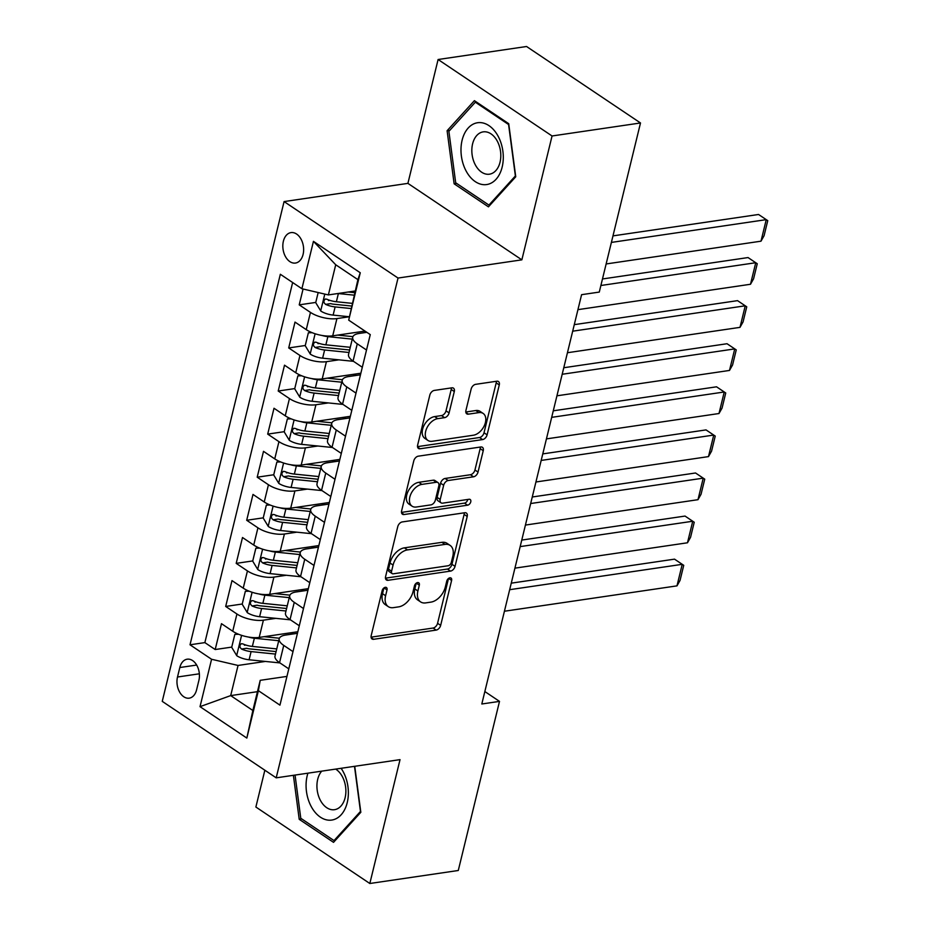 <?xml version="1.0" encoding="UTF-8"?>
<svg xmlns="http://www.w3.org/2000/svg" width="930" height="930" viewBox="0 0 930 930"><rect width="100%" height="100%" fill="white"/><g stroke="black" fill="none" stroke-linecap="round" stroke-linejoin="round"><path stroke-width="1.4" d="M385.311 587.318A3.301 2.104 123.9 0 0 382.16 590.643L371.198 635.574A4.72 2.999 123.9 0 0 372.047 638.98A4.72 2.999 123.9 0 0 373.639 639.294L436.158 630.098A4.72 2.999 123.9 0 0 440.657 625.367L451.608 580.425A3.301 2.104 123.9 0 0 451.015 578.042A3.301 2.104 123.9 0 0 449.899 577.821A3.301 2.104 123.9 0 0 446.749 581.145L445.331 586.958A15.101 9.602 123.9 0 1 430.916 602.129L425.708 602.896A15.101 9.602 123.9 0 1 420.593 601.896A15.101 9.602 123.9 0 1 417.896 590.992L419.314 585.179A3.301 2.104 123.9 0 0 418.721 582.796A3.301 2.104 123.9 0 0 417.605 582.575A3.301 2.104 123.9 0 0 414.454 585.888L413.036 591.701A15.101 9.602 123.9 0 1 398.621 606.871L393.413 607.639A15.101 9.602 123.9 0 1 388.298 606.639A15.101 9.602 123.9 0 1 385.601 595.735L387.02 589.922A3.301 2.104 123.9 0 0 386.427 587.539A3.301 2.104 123.9 0 0 385.311 587.318M283.383 241.219A15.38 10.277 -98.4 0 0 285.464 256.599A15.38 10.277 -98.4 0 0 295.473 263.05A15.38 10.277 -98.4 0 0 303.087 254.436A15.38 10.277 -98.4 0 0 300.995 239.056A15.38 10.277 -98.4 0 0 290.997 232.605A15.38 10.277 -98.4 0 0 283.383 241.219M454.293 391.553A4.72 2.999 123.9 0 0 453.445 388.147A4.72 2.999 123.9 0 0 451.852 387.833L434.31 390.414A4.72 2.999 123.9 0 0 429.811 395.145L417.651 445.052A4.72 2.999 123.9 0 0 418.488 448.458A4.72 2.999 123.9 0 0 420.093 448.772L482.6 439.588A4.72 2.999 123.9 0 0 487.099 434.845L499.271 384.939A4.72 2.999 123.9 0 0 498.422 381.533A4.72 2.999 123.9 0 0 496.829 381.219L475.637 384.334A4.72 2.999 123.9 0 0 471.138 389.077L465.93 410.432A4.72 2.999 123.9 0 0 466.779 413.838A4.72 2.999 123.9 0 0 468.371 414.152L478.88 412.606A12.625 8.033 123.9 0 1 483.158 413.443A12.625 8.033 123.9 0 1 484.379 425.533A12.625 8.033 123.9 0 1 473.358 435.228L432.206 441.285A12.625 8.033 123.9 0 1 427.94 440.448A12.625 8.033 123.9 0 1 426.707 428.358A12.625 8.033 123.9 0 1 437.728 418.651L444.587 417.651A4.72 2.999 123.9 0 0 449.085 412.908L454.293 391.553L451.213 389.484A4.72 2.999 123.9 0 0 451.341 387.903M521.858 259.842L552.06 135.978L640.503 122.969L526.554 46.5L438.1 59.508L407.91 183.373L284.08 201.578L398.028 278.047L521.858 259.842L407.91 183.373M264.852 770.226L255.878 807.031L369.826 883.5L400.028 759.636L276.198 777.84L398.028 278.047M369.826 883.5L458.281 870.492L499.503 701.383L484.844 691.548M640.503 122.969L599.28 292.078L581.587 294.682L481.81 703.987L499.503 701.383M402.248 521.939A4.72 2.999 123.9 0 0 397.749 526.671L385.59 576.577A4.72 2.999 123.9 0 0 386.427 579.983A4.72 2.999 123.9 0 0 388.031 580.297L450.539 571.101A4.72 2.999 123.9 0 0 455.037 566.37L467.209 516.464A4.72 2.999 123.9 0 0 466.36 513.058A4.72 2.999 123.9 0 0 464.768 512.744L402.248 521.939M401.621 510.814L413.78 460.908A4.72 2.999 123.9 0 1 418.279 456.177L480.798 446.981A4.72 2.999 123.9 0 1 482.391 447.295A4.72 2.999 123.9 0 1 483.24 450.701L478.032 472.056A4.72 2.999 123.9 0 1 473.521 476.799L448.179 480.519A4.72 2.999 123.9 0 0 443.668 485.262L440.216 499.433A4.72 2.999 123.9 0 0 441.064 502.839A4.72 2.999 123.9 0 0 442.657 503.153L469.046 499.271A3.301 2.104 123.9 0 1 470.173 499.491A3.301 2.104 123.9 0 1 470.487 502.653A3.301 2.104 123.9 0 1 467.604 505.188L404.062 514.534A4.72 2.999 123.9 0 1 402.458 514.22A4.72 2.999 123.9 0 1 401.621 510.814M303.075 289.009L299.216 304.854L315.77 302.424M329.848 300.355L328.476 300.553M349.308 316.77L336.927 318.583A19.228 7.417 -166.3 0 1 310.457 312.399L306.249 329.639L295.008 322.094L288.707 347.936L305.261 345.507M319.339 343.437L317.979 343.635M338.88 359.84L326.418 361.677A19.228 7.417 -166.3 0 1 299.948 355.481L295.752 372.721L284.51 365.176L278.209 391.03L294.764 388.589M308.841 386.52L307.47 386.729M328.383 402.923L315.921 404.759A19.228 7.417 -166.3 0 1 289.451 398.575L285.243 415.803L274.001 408.258L267.701 434.112L284.255 431.683M298.332 429.614L296.972 429.811M317.874 446.005L305.412 447.842A19.228 7.417 -166.3 0 1 278.942 441.657L274.745 458.885L263.504 451.341L257.203 477.195L273.757 474.765M287.835 472.696L286.463 472.893M307.377 489.099L294.915 490.924A19.228 7.417 -166.3 0 1 268.445 484.739L264.236 501.979L252.995 494.435L246.694 520.277L263.248 517.847M277.326 515.778L275.966 515.976M296.868 532.181L284.406 534.018A19.228 7.417 -166.3 0 1 257.935 527.822L253.739 545.061L242.498 537.517L236.197 563.371L252.751 560.93M266.829 558.86L265.457 559.058M286.37 575.263L273.908 577.1A19.228 7.417 -166.3 0 1 247.438 570.915L243.23 588.144L231.989 580.599L225.688 606.453L236.929 613.998A19.228 7.417 13.7 0 0 263.399 620.182L275.861 618.345M256.32 601.942L254.96 602.152M242.242 604.012L225.688 606.453M306.249 329.639A19.228 7.417 13.7 0 0 332.719 335.823L364.99 331.08M295.752 372.721A19.228 7.417 13.7 0 0 322.222 378.905L360.852 373.221M285.243 415.803A19.228 7.417 13.7 0 0 311.713 421.988L350.354 416.315M274.745 458.885A19.228 7.417 13.7 0 0 301.215 465.081L339.845 459.397M264.236 501.979A19.228 7.417 13.7 0 0 290.706 508.164L329.348 502.479M253.739 545.061A19.228 7.417 13.7 0 0 280.209 551.246L318.839 545.561M243.23 588.144A19.228 7.417 13.7 0 0 269.7 594.328L308.342 588.655M196.59 689.827L198.904 680.342A14.903 9.963 -98.4 0 0 196.881 665.438A14.903 9.963 -98.4 0 0 187.186 659.196A14.903 9.963 -98.4 0 0 179.816 667.531L177.502 677.005A14.903 9.963 -98.4 0 0 179.525 691.908A14.903 9.963 -98.4 0 0 189.22 698.163A14.903 9.963 -98.4 0 0 196.59 689.827M284.08 201.578L162.25 701.36L276.198 777.84M301.89 288.73L313.445 241.347L360.259 272.757L348.704 320.152L357.899 279.639L335.718 264.759L328.371 294.926L301.89 288.73L280.337 274.269L190.011 644.792L211.575 659.265L238.045 665.45L265.364 661.439M348.704 320.152L370.268 334.614L279.942 705.149L258.389 690.676L246.834 738.071L200.02 706.661L211.575 659.265M366.85 332.324L359.096 333.463A19.228 7.417 -166.3 0 0 352.737 337.183L348.541 354.411A19.228 7.417 13.7 0 0 353.063 361.049L362.316 367.257M360.468 374.813L348.599 376.557A19.228 7.417 -166.3 0 0 342.24 380.265L338.032 397.505A19.228 7.417 13.7 0 0 342.566 404.132L351.807 410.339M349.971 417.896L338.09 419.639A19.228 7.417 -166.3 0 0 331.731 423.348L327.534 440.588A19.228 7.417 13.7 0 0 332.057 447.225L341.31 453.422M339.462 460.978L327.593 462.722A19.228 7.417 -166.3 0 0 321.234 466.442L317.025 483.67A19.228 7.417 13.7 0 0 321.559 490.308L330.801 496.515M328.964 504.06L317.084 505.804A19.228 7.417 -166.3 0 0 310.725 509.524L306.528 526.752A19.228 7.417 13.7 0 0 311.05 533.39L320.304 539.598M318.455 547.142L306.586 548.898A19.228 7.417 -166.3 0 0 300.227 552.606L296.019 569.846A19.228 7.417 13.7 0 0 300.553 576.472L309.795 582.68M307.958 590.236L296.077 591.98A19.228 7.417 -166.3 0 0 289.718 595.688L285.522 612.928A19.228 7.417 13.7 0 0 290.044 619.554L299.297 625.762M292.648 282.534L204.867 642.607L215.19 649.535L221.491 623.681L232.733 631.226A19.228 7.417 13.7 0 0 259.203 637.41L297.832 631.737M297.449 633.318L285.58 635.062A19.228 7.417 13.7 0 0 279.221 638.782A19.228 7.417 13.7 0 0 283.743 645.408L292.997 651.616M279.221 638.782L275.013 656.01A19.228 7.417 13.7 0 0 279.546 662.648L288.788 668.844M366.513 350.017L357.271 343.821A19.228 7.417 -166.3 0 1 352.737 337.183M356.004 393.111L346.762 386.903A19.228 7.417 -166.3 0 1 342.24 380.265M345.507 436.193L336.265 429.986A19.228 7.417 -166.3 0 1 331.731 423.348M335.009 479.276L325.756 473.068A19.228 7.417 -166.3 0 1 321.234 466.442M324.5 522.358L315.258 516.162A19.228 7.417 -166.3 0 1 310.725 509.524M314.003 565.452L304.749 559.244A19.228 7.417 -166.3 0 1 300.227 552.606M303.494 608.534L294.252 602.326A19.228 7.417 -166.3 0 1 289.718 595.688M247.438 570.915L236.197 563.371M257.935 527.822L246.694 520.277M268.445 484.739L257.203 477.195M278.942 441.657L267.701 434.112M289.451 398.575L278.209 391.03M299.948 355.481L288.707 347.936M310.457 312.399L299.216 304.854M328.371 294.926L355.132 290.985M238.045 665.45L230.687 695.605L252.867 710.497L260.214 680.33L258.389 690.676M257.447 691.676L230.687 695.605L200.02 706.661M286.952 676.401L260.214 680.33M552.06 135.978L438.1 59.508M245.822 645.036L244.451 645.234M231.744 647.106L215.19 649.535M204.867 642.607L190.011 644.792M252.867 710.497L246.834 738.071M313.445 241.347L335.718 264.759M360.259 272.757L357.899 279.639M293.392 775.306L299.216 819.318L333.533 842.348L360.828 812.285L354.737 766.285M474.405 100.661L447.109 130.723L454.131 183.815L488.448 206.844L515.743 176.781L508.722 123.69L474.405 100.661M301.762 818.935L299.216 819.318M456.677 183.443L454.131 183.815M449.795 130.328L447.109 130.723M383.916 587.958L382.521 593.677A15.101 9.602 123.9 0 0 385.218 604.581L388.298 606.639M420.593 601.896L417.512 599.827A15.101 9.602 123.9 0 1 414.815 588.923L416.21 583.215M371.07 637.155L433.078 628.041A4.72 2.999 123.9 0 0 437.577 623.298L448.504 578.46M385.45 578.158L447.458 569.044A4.72 2.999 123.9 0 0 451.957 564.301L464.128 514.395A4.72 2.999 123.9 0 0 464.256 512.825M391.577 571.206A3.301 2.104 123.9 0 0 392.169 573.601A3.301 2.104 123.9 0 0 393.285 573.81L448.155 565.742A3.301 2.104 123.9 0 0 451.306 562.429L452.805 556.303A15.101 9.602 123.9 0 0 450.108 545.399A15.101 9.602 123.9 0 0 444.993 544.399L407.491 549.909A15.101 9.602 123.9 0 0 393.076 565.08L391.577 571.206L388.496 569.148A3.301 2.104 123.9 0 0 389.089 571.532L392.169 573.601M450.108 545.399L447.028 543.329A15.101 9.602 123.9 0 0 441.913 542.33L444.993 544.399M388.496 569.148L389.996 563.01A15.101 9.602 123.9 0 1 404.411 547.84L441.913 542.33M441.064 502.839L437.984 500.77A4.72 2.999 123.9 0 1 437.135 497.364L440.588 483.193A4.72 2.999 123.9 0 1 445.098 478.462L470.441 474.73A4.72 2.999 123.9 0 0 474.951 469.987L480.159 448.632A4.72 2.999 123.9 0 0 480.287 447.063M401.481 512.395L464.523 503.118A3.301 2.104 123.9 0 0 467.744 499.457M421.871 484.391A12.625 8.033 123.9 0 0 410.851 494.097A12.625 8.033 123.9 0 0 412.083 506.187A12.625 8.033 123.9 0 0 416.349 507.013L430.846 504.885A4.72 2.999 123.9 0 0 435.356 500.142L438.809 485.983A4.72 2.999 123.9 0 0 437.96 482.577A4.72 2.999 123.9 0 0 436.368 482.263L421.871 484.391L418.791 482.321A12.625 8.033 123.9 0 0 407.77 492.028A12.625 8.033 123.9 0 0 409.002 504.118L412.083 506.187M437.96 482.577L434.88 480.508A4.72 2.999 123.9 0 0 433.287 480.194L436.368 482.263M418.791 482.321L433.287 480.194M427.94 440.448L424.859 438.379A12.625 8.033 123.9 0 1 423.627 426.289A12.625 8.033 123.9 0 1 434.647 416.594L441.506 415.582A4.72 2.999 123.9 0 0 446.005 410.839L451.213 389.484M483.158 413.443L480.078 411.374A12.625 8.033 123.9 0 0 475.8 410.537L478.88 412.606M465.802 412.013L475.8 410.537M417.512 446.632L479.52 437.519A4.72 2.999 123.9 0 0 484.019 432.776L496.19 382.869A4.72 2.999 123.9 0 0 496.318 381.3M238.65 634.283L234.848 634.376L231.698 647.303L236.801 655.743A12.741 4.917 13.7 0 0 249.101 659.777L279.128 662.834A36.77 14.183 13.7 0 0 279.953 662.916M509.675 589.69L682.225 564.324L676.982 585.865L504.42 611.231M248.461 637.05A12.741 4.917 13.7 0 0 254.355 638.236L278.744 640.724M674.529 559.151L683.736 565.324L674.529 559.151L511.268 583.157M264.167 636.69L279.407 638.236M297.751 631.749A8.893 3.429 13.7 0 0 297.658 632.005A8.893 3.429 13.7 0 0 297.635 632.551M292.985 633.969A15.136 5.847 -166.3 0 1 291.962 632.598M276.745 648.908L252.356 646.42A12.741 4.917 -166.3 0 1 242.8 643.874L241.196 643.711L239.859 645.56L240.068 647.443L241.544 649.047A12.741 4.917 13.7 0 0 251.1 651.593L275.489 654.081M276.094 651.593L249.589 648.884A6.487 2.499 -166.3 0 1 246.636 648.291L241.544 649.047M683.736 565.324L680.051 580.401L676.982 585.865M234.848 634.376L237.824 633.946M307.911 773.179A31.248 20.879 -98.4 0 0 307.202 775.713A31.248 20.879 -98.4 0 0 320.385 817.156A31.248 20.879 -98.4 0 0 347.239 802.578A31.248 20.879 -98.4 0 0 341.101 768.296M321.722 771.144A21.39 14.299 -98.4 0 0 317.7 779.34A21.39 14.299 -98.4 0 0 320.606 800.73A21.39 14.299 -98.4 0 0 334.509 809.693A21.39 14.299 -98.4 0 0 345.111 797.731A21.39 14.299 -98.4 0 0 335.66 769.098M354.493 766.32L360.468 811.46L334.021 840.592L300.774 818.272L295.054 775.062M335.3 840.406L334.021 840.592M466.209 171.178A31.248 20.879 -98.4 0 0 496.062 179.281A31.248 20.879 -98.4 0 0 498.062 136.106A31.248 20.879 -98.4 0 0 468.209 128.015A31.248 20.879 -98.4 0 0 466.209 171.178M475.416 165.04A21.39 14.299 -98.4 0 0 489.436 174.189A21.39 14.299 -98.4 0 0 497.225 141.023A21.39 14.299 -98.4 0 0 483.205 131.874A21.39 14.299 -98.4 0 0 475.416 165.04M475.335 102.207L508.582 124.515L515.383 175.956L488.936 205.088L455.688 182.768L448.888 131.328L475.335 102.207L476.462 102.044M490.215 204.902L488.936 205.088M249.147 591.201L245.346 591.294L242.195 604.221L247.31 612.661A12.741 4.917 13.7 0 0 259.61 616.695L289.637 619.752A36.77 14.183 13.7 0 0 290.451 619.833M520.184 546.608L692.734 521.242L687.479 542.783L514.929 568.149M258.959 593.968A12.741 4.917 13.7 0 0 264.864 595.154L289.242 597.641M685.038 516.069L694.233 522.242L685.038 516.069L521.777 540.074M274.675 593.596L289.904 595.154M308.249 588.667A8.893 3.429 13.7 0 0 308.156 588.923A8.893 3.429 13.7 0 0 308.144 589.469M303.494 590.887A15.136 5.847 -166.3 0 1 302.459 589.515M287.254 605.825L262.865 603.338A12.741 4.917 -166.3 0 1 253.309 600.792L251.705 600.629L250.368 602.477L250.577 604.349L252.053 605.965A12.741 4.917 13.7 0 0 261.609 608.511L285.987 610.998M286.591 608.499L260.086 605.802A6.487 2.499 -166.3 0 1 257.133 605.209L252.053 605.965M694.233 522.242L690.56 537.319L687.479 542.783M245.346 591.294L248.322 590.852M259.656 548.119L255.855 548.212L252.704 561.139L257.808 569.579A12.741 4.917 13.7 0 0 270.107 573.612L300.134 576.67A36.77 14.183 13.7 0 0 300.96 576.751M530.681 503.525L703.231 478.148L697.988 499.689L525.427 525.066M269.468 550.874A12.741 4.917 13.7 0 0 275.361 552.06L299.751 554.547M695.535 472.986L704.742 479.159L695.535 472.986L532.274 496.992M285.173 550.514L300.413 552.071M318.757 545.585A8.893 3.429 13.7 0 0 318.665 545.829A8.893 3.429 13.7 0 0 318.641 546.387M313.991 547.805A15.136 5.847 -166.3 0 1 312.968 546.433M297.751 562.743L273.362 560.255A12.741 4.917 -166.3 0 1 263.806 557.709L262.202 557.547L260.865 559.395L261.074 561.267L262.551 562.871A12.741 4.917 13.7 0 0 272.106 565.417L296.496 567.904M297.1 565.417L270.595 562.72A6.487 2.499 -166.3 0 1 267.642 562.127L262.551 562.871M704.742 479.159L701.057 494.237L697.988 499.689M255.855 548.212L258.831 547.77M270.153 505.037L266.352 505.118L263.202 518.045L268.317 526.496A12.741 4.917 13.7 0 0 280.616 530.519L310.632 533.588A36.77 14.183 13.7 0 0 311.457 533.669M541.19 460.431L713.74 435.066L708.486 456.607L535.936 481.984M279.965 507.792A12.741 4.917 13.7 0 0 285.87 508.977L310.248 511.465M706.033 429.904L715.24 436.077L706.033 429.904L542.783 453.898M295.682 507.431L310.911 508.989M329.255 502.491A8.893 3.429 13.7 0 0 329.162 502.746A8.893 3.429 13.7 0 0 329.15 503.304M324.5 504.723A15.136 5.847 -166.3 0 1 323.466 503.351M308.26 519.649L283.871 517.161A12.741 4.917 -166.3 0 1 274.315 514.615L272.711 514.453L271.374 516.301L271.583 518.184L273.06 519.789A12.741 4.917 13.7 0 0 282.604 522.335L306.993 524.822M307.598 522.335L281.093 519.626A6.487 2.499 -166.3 0 1 278.14 519.045L273.06 519.789M715.24 436.077L711.566 451.155L708.486 456.607M266.352 505.118L269.328 504.688M280.662 461.943L276.861 462.036L273.699 474.963L278.814 483.402A12.741 4.917 13.7 0 0 291.113 487.436L321.141 490.505A36.77 14.183 13.7 0 0 321.966 490.575M551.688 417.349L724.238 391.983L718.995 413.525L546.433 438.89M290.474 464.709A12.741 4.917 13.7 0 0 296.368 465.895L320.757 468.383M716.542 386.81L725.737 392.983L716.542 386.81L553.28 410.816M306.179 464.349L321.42 465.895M339.764 459.408A8.893 3.429 13.7 0 0 339.671 459.664A8.893 3.429 13.7 0 0 339.648 460.211M334.998 461.629A15.136 5.847 -166.3 0 1 333.963 460.257M318.757 476.567L294.368 474.079A12.741 4.917 -166.3 0 1 284.812 471.533L283.208 471.371L281.871 473.219L282.081 475.102L283.557 476.706A12.741 4.917 13.7 0 0 293.113 479.252L317.502 481.74M318.106 479.252L291.602 476.544A6.487 2.499 -166.3 0 1 288.649 475.962L283.557 476.706M725.737 392.983L722.064 408.072L718.995 413.525M276.861 462.036L279.837 461.606M291.16 418.86L287.358 418.953L284.208 431.88L289.323 440.32A12.741 4.917 13.7 0 0 301.622 444.354L331.638 447.411A36.77 14.183 13.7 0 0 332.463 447.493M562.197 374.267L734.746 348.901L729.492 370.442L556.942 395.808M300.971 421.627A12.741 4.917 13.7 0 0 306.877 422.813L331.254 425.301M727.039 343.728L736.246 349.901L727.039 343.728L563.789 367.734M316.688 421.255L331.917 422.813M350.261 416.326A8.893 3.429 13.7 0 0 350.168 416.582A8.893 3.429 13.7 0 0 350.157 417.128M345.507 418.547A15.136 5.847 -166.3 0 1 344.472 417.175M329.267 433.485L304.877 430.997A12.741 4.917 -166.3 0 1 295.322 428.451L293.717 428.288L292.38 430.137L292.59 432.02L294.054 433.624A12.741 4.917 13.7 0 0 303.61 436.17L327.999 438.658M328.604 436.17L302.099 433.461A6.487 2.499 -166.3 0 1 299.146 432.869L294.054 433.624M736.246 349.901L732.573 364.978L729.492 370.442M287.358 418.953L290.334 418.512M301.669 375.778L297.856 375.871L294.705 388.798L299.82 397.238A12.741 4.917 13.7 0 0 312.12 401.272L342.147 404.329A36.77 14.183 13.7 0 0 342.972 404.411M572.694 331.185L745.244 305.807L740.001 327.36L567.44 352.726M311.48 378.533A12.741 4.917 13.7 0 0 317.374 379.719L341.763 382.207M737.548 300.646L746.744 306.819L737.548 300.646L574.287 324.651M327.186 378.173L342.426 379.731M360.77 373.244A8.893 3.429 13.7 0 0 360.677 373.488A8.893 3.429 13.7 0 0 360.654 374.046M356.004 375.464A15.136 5.847 -166.3 0 1 354.969 374.093M339.764 390.402L315.375 387.915A12.741 4.917 -166.3 0 1 305.819 385.369L304.215 385.206L302.878 387.054L303.087 388.926L304.563 390.53A12.741 4.917 13.7 0 0 314.119 393.076L338.508 395.564M339.113 393.076L312.608 390.379A6.487 2.499 -166.3 0 1 309.655 389.786L304.563 390.53M746.744 306.819L743.07 321.896L740.001 327.36M297.856 375.871L300.832 375.429M312.166 332.696L308.365 332.789L305.214 345.704L310.329 354.156A12.741 4.917 13.7 0 0 322.629 358.178L352.644 361.247A36.77 14.183 13.7 0 0 353.47 361.328M600.885 285.498L755.753 262.725L750.498 284.266L577.949 309.644M321.978 335.451A12.741 4.917 13.7 0 0 327.872 336.637L352.261 339.125M748.046 257.564L757.253 263.736L748.046 257.564L602.477 278.965M337.695 335.091L352.923 336.648M366.513 332.382A15.136 5.847 -166.3 0 1 365.943 331.719M350.273 347.309L325.884 344.821A12.741 4.917 -166.3 0 1 316.328 342.287L314.724 342.124L313.387 343.961L313.596 345.844L315.061 347.448A12.741 4.917 13.7 0 0 324.617 349.994L349.006 352.482M349.61 349.994L323.105 347.297A6.487 2.499 -166.3 0 1 320.152 346.704L315.061 347.448M757.253 263.736L753.579 278.814L750.498 284.266M308.365 332.789L311.341 332.347M318.176 292.543L315.712 302.622L320.827 311.062A12.741 4.917 13.7 0 0 333.126 315.096L349.308 316.746M611.394 242.416L766.25 219.643L760.996 241.184L606.139 263.957M337.962 293.508A12.741 4.917 13.7 0 0 338.38 293.555L354.109 295.159M758.555 214.481L767.75 220.643L758.555 214.481L612.986 235.883M348.192 292.008L354.714 292.671M352.11 303.343L336.381 301.739A12.741 4.917 -166.3 0 1 326.825 299.193L325.221 299.03L323.884 300.878L324.093 302.762L325.57 304.366A12.741 4.917 13.7 0 0 335.125 306.912L350.854 308.516M351.459 306.028L333.614 304.203A6.487 2.499 -166.3 0 1 330.662 303.622L325.57 304.366M767.75 220.643L764.076 235.732L760.996 241.184M336.927 318.583L332.719 335.823M326.418 361.677L322.222 378.905M315.921 404.759L311.713 421.988M305.412 447.842L301.215 465.081M294.915 490.924L290.706 508.164M284.406 534.018L280.209 551.246M273.908 577.1L269.7 594.328M263.399 620.182L259.203 637.41M283.743 645.408L279.546 662.648M357.271 343.821L353.063 361.049M346.762 386.903L342.566 404.132M336.265 429.986L332.057 447.225M325.756 473.068L321.559 490.308M315.258 516.162L311.05 533.39M304.749 559.244L300.553 576.472M294.252 602.326L290.044 619.554M236.929 613.998L232.733 631.226M199.357 673.797L177.502 677.005M196.66 665.055L179.816 667.531M382.521 593.677L385.601 595.735M416.291 583.145L419.314 585.179M414.815 588.923L417.896 590.992M448.586 578.402L451.608 580.425M437.577 623.298L440.657 625.367M433.078 628.041L436.158 630.098M371.151 637.62L373.639 639.294M383.997 587.9L387.02 589.922M464.128 514.395L467.209 516.464M451.957 564.301L455.037 566.37M447.458 569.044L450.539 571.101M385.531 578.623L388.031 580.297M404.411 547.84L407.491 549.909M389.996 563.01L393.076 565.08M480.159 448.632L483.24 450.701M474.951 469.987L478.032 472.056M470.441 474.73L473.521 476.799M445.098 478.462L448.179 480.519M440.588 483.193L443.668 485.262M437.135 497.364L440.216 499.433M464.523 503.118L467.604 505.188M401.562 512.86L404.062 514.534M446.005 410.839L449.085 412.908M441.506 415.582L444.587 417.651M434.647 416.594L437.728 418.651M465.884 412.478L468.371 414.152M496.19 382.869L499.271 384.939M484.019 432.776L487.099 434.845M479.52 437.519L482.6 439.588M417.593 447.098L420.093 448.772M241.591 635.353L236.673 655.534M251.1 651.593L249.101 659.777M254.355 638.236L252.356 646.42M252.1 592.271L247.182 612.452M261.609 608.511L259.61 616.695M264.864 595.154L262.865 603.338M262.597 549.188L257.68 569.369M272.106 565.417L270.107 573.612M275.361 552.06L273.362 560.255M273.106 506.094L268.189 526.275M282.604 522.335L280.616 530.519M285.87 508.977L283.871 517.161M283.604 463.012L278.686 483.193M293.113 479.252L291.113 487.436M296.368 465.895L294.368 474.079M294.113 419.93L289.184 440.111M303.61 436.17L301.622 444.354M306.877 422.813L304.877 430.997M304.61 376.848L299.693 397.029M314.119 393.076L312.12 401.272M317.374 379.719L315.375 387.915M315.119 333.765L310.19 353.935M324.617 349.994L322.629 358.178M327.872 336.637L325.884 344.821M324.791 294.089L320.699 310.853M335.125 306.912L333.126 315.096M338.38 293.555L336.381 301.739M291.044 632.737L290.66 634.318M301.553 589.643L301.169 591.236M312.05 546.561L311.666 548.142M322.559 503.479L322.175 505.06M333.056 460.397L332.673 461.978M343.565 417.314L343.182 418.895M354.063 374.22L353.679 375.801M364.572 331.138L364.188 332.719"/></g></svg>

